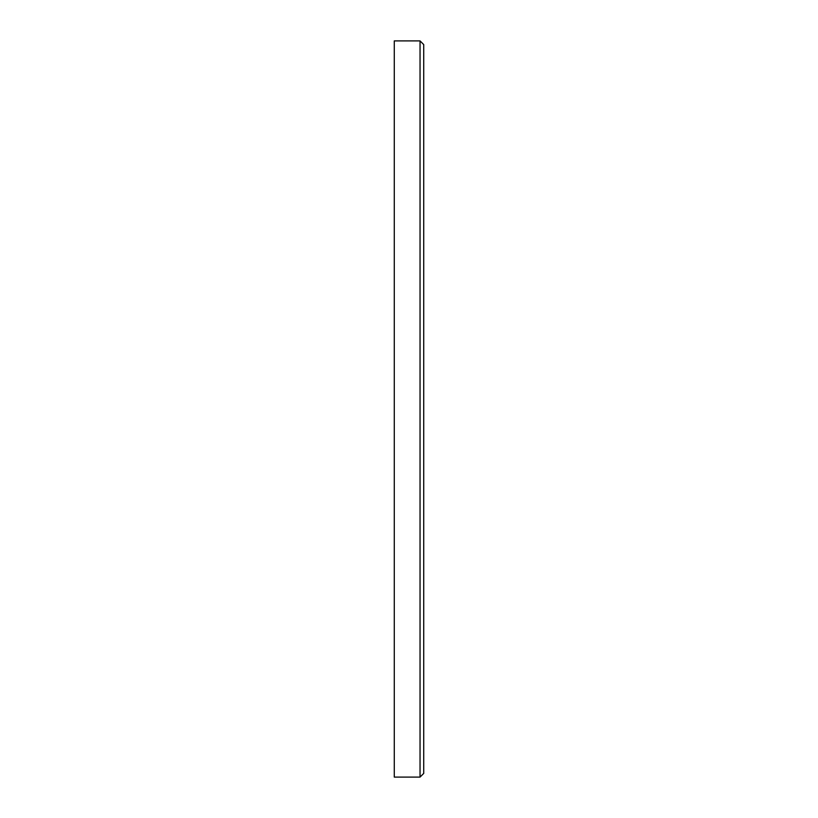 <?xml version="1.0" encoding="UTF-8"?>
<svg xmlns="http://www.w3.org/2000/svg" width="818" height="818" viewBox="0 0 818 818"><rect width="100%" height="100%" fill="white"/><g stroke="black" fill="none" stroke-linecap="round" stroke-linejoin="round"><path stroke-width="1.23" d="M420.043 40.9L423.724 44.581L423.724 773.419L420.043 777.1L420.043 40.9L394.276 40.9L394.276 777.1L420.043 777.1"/></g></svg>
